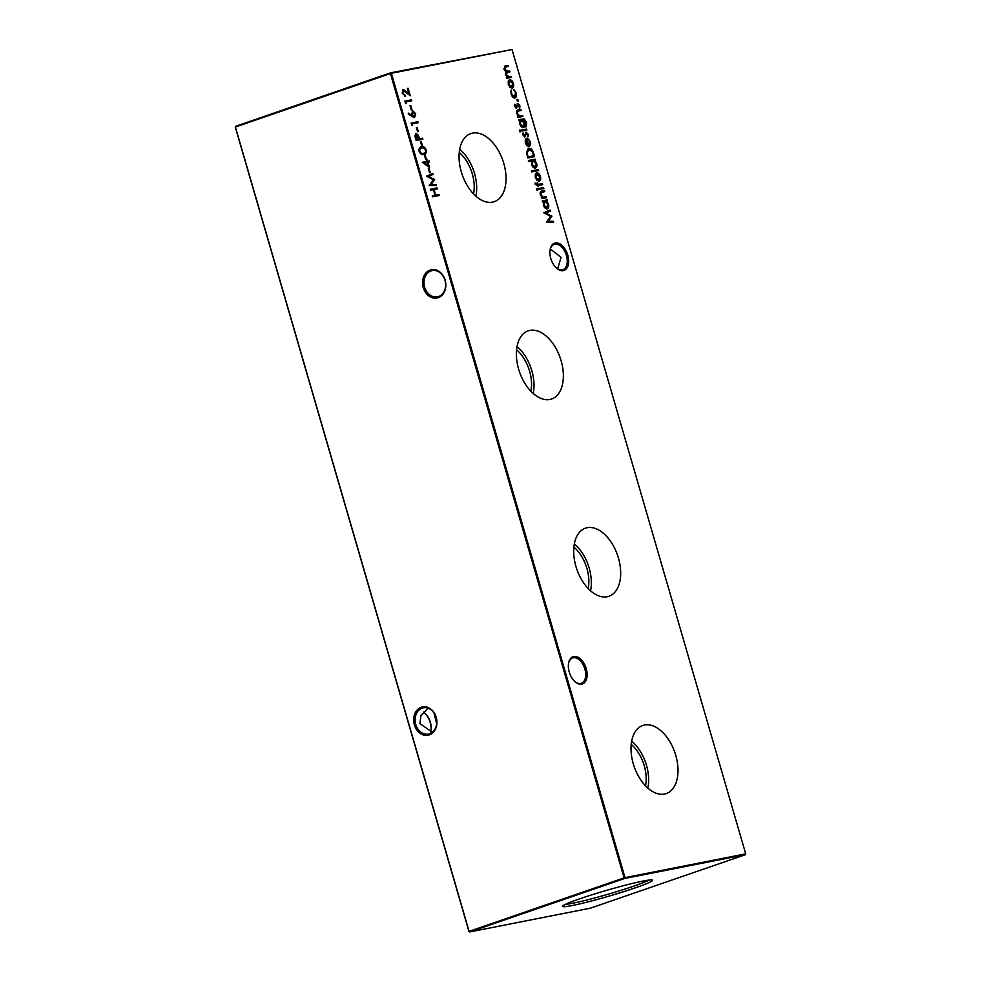 <?xml version="1.0" encoding="UTF-8"?>
<svg xmlns="http://www.w3.org/2000/svg" width="981" height="981" viewBox="0 0 981 981"><rect width="100%" height="100%" fill="white"/><g stroke="black" fill="none" stroke-linecap="round" stroke-linejoin="round"><path stroke-width="1.47" d="M573.738 656.534A14.408 8.621 -109 0 1 586.258 668.674A14.408 8.621 -109 0 1 581.77 684.162A14.408 8.621 -109 0 1 574.817 681.525A14.408 8.621 -109 0 1 568.551 663.364A14.408 8.621 -109 0 1 573.738 656.534M574.523 681.243A13.378 7.995 71 0 0 580.703 683.438A13.378 7.995 71 0 0 581.341 683.267A13.378 7.995 71 0 0 584.713 668.527A13.378 7.995 71 0 0 573.247 657.785A13.378 7.995 71 0 0 572.61 657.957A13.378 7.995 71 0 0 568.49 663.757M555.283 242.994A14.408 8.621 -109 0 1 567.803 255.134A14.408 8.621 -109 0 1 563.315 270.621A14.408 8.621 -109 0 1 556.362 267.985A14.408 8.621 -109 0 1 550.096 249.824A14.408 8.621 -109 0 1 555.283 242.994M556.068 267.703A13.378 7.995 71 0 0 562.248 269.898A13.378 7.995 71 0 0 562.886 269.726A13.378 7.995 71 0 0 566.258 254.986A13.378 7.995 71 0 0 554.792 244.244A13.378 7.995 71 0 0 554.155 244.416A13.378 7.995 71 0 0 550.034 250.216M430.966 730.784A14.408 8.621 71 0 0 424.932 713.297M423.375 712.145A13.378 7.995 -109 0 1 425.214 713.543A13.378 7.995 -109 0 1 431.027 730.416A13.378 7.995 -109 0 1 430.671 731.998M414.374 724.849A14.408 11.514 78.9 0 1 421.29 707.264A14.408 11.514 78.9 0 1 436.226 717.307A14.408 11.514 78.9 0 1 429.31 734.892A14.408 11.514 78.9 0 1 414.374 724.849M436.055 717.454A13.378 10.693 -101.1 0 0 423.326 707.828A13.378 10.693 -101.1 0 0 415.76 724.456A13.378 10.693 -101.1 0 0 428.489 734.095A13.378 10.693 -101.1 0 0 436.055 717.454M423.277 287.617A14.408 11.514 78.9 0 1 430.193 270.033A14.408 11.514 78.9 0 1 445.129 280.076A14.408 11.514 78.9 0 1 438.213 297.648A14.408 11.514 78.9 0 1 423.277 287.617M444.957 280.223A13.378 10.693 -101.1 0 0 432.229 270.584A13.378 10.693 -101.1 0 0 424.663 287.225A13.378 10.693 -101.1 0 0 437.391 296.851A13.378 10.693 -101.1 0 0 444.957 280.223M550.329 249.002L561.083 257.365L557.625 268.855M436.655 723.5L434.019 713.052M428.268 708.282L420.91 715.615L419.917 723.635L432.388 732.243M664.542 794.046A36.027 21.533 71 0 0 665.805 793.727A36.027 21.533 71 0 0 675.455 754.303A36.027 21.533 71 0 0 644.48 725.008A36.027 21.533 71 0 0 642.31 725.633A36.027 21.533 71 0 0 633.812 765.523A36.027 21.533 71 0 0 664.542 794.046M647.852 788.086A34.899 20.859 71 0 0 631.654 741.145M645.51 785.83A31.098 18.59 71 0 0 631.2 744.371M607.214 596.742A36.027 21.533 71 0 0 608.478 596.436A36.027 21.533 71 0 0 618.128 557A36.027 21.533 71 0 0 587.153 527.704A36.027 21.533 71 0 0 584.983 528.33A36.027 21.533 71 0 0 576.485 568.22A36.027 21.533 71 0 0 607.214 596.742M590.537 590.783A34.899 20.859 71 0 0 574.339 543.854M588.183 588.526A31.098 18.59 71 0 0 573.885 547.079M549.9 399.451A36.027 21.533 71 0 0 551.163 399.132A36.027 21.533 71 0 0 560.813 359.696A36.027 21.533 71 0 0 529.838 330.401A36.027 21.533 71 0 0 527.668 331.026A36.027 21.533 71 0 0 519.17 370.916A36.027 21.533 71 0 0 549.9 399.451M533.21 393.479A34.899 20.859 71 0 0 517.012 346.551M530.868 391.223A31.098 18.59 71 0 0 516.558 349.776M492.572 202.147A36.027 21.533 71 0 0 493.835 201.828A36.027 21.533 71 0 0 503.486 162.392A36.027 21.533 71 0 0 472.511 133.097A36.027 21.533 71 0 0 470.34 133.735A36.027 21.533 71 0 0 461.843 173.612A36.027 21.533 71 0 0 492.572 202.147M475.895 196.175A34.899 20.859 71 0 0 459.697 149.247M473.541 193.919A31.098 18.59 71 0 0 459.243 152.472M572.033 905.573A46.843 3.102 163.8 0 0 623.769 891.643A46.843 3.102 163.8 0 0 652.39 880.104A46.843 3.102 163.8 0 0 643.033 881.073A46.843 3.102 163.8 0 0 593.738 894.231A46.843 3.102 163.8 0 0 562.579 906.199A46.843 3.102 163.8 0 0 572.033 905.573M565.485 904.335A45.126 2.992 163.8 0 0 572.781 903.231A45.126 2.992 163.8 0 0 615.737 891.95A45.126 2.992 163.8 0 0 648.932 880.092M517.98 101.215L517.453 99.388L518.275 100.197L517.465 101.399M517.159 100.418L517.367 99.424M522.91 116.445L517.98 117.413L517.686 116.432L518.581 116.261L516.717 113.404C516.3 111.147 516.84 109.995 518.348 109.909L520.862 109.418L521.156 110.399L517.747 111.196L517.367 113.453L519.476 115.917L522.628 115.464L522.91 116.445M517.747 110.068L520.862 109.418M518.826 110.853L517.22 111.368L517.367 113.453M520.506 131.773L519.967 129.946L520.752 130.767L519.979 131.957M519.722 130.964L519.893 129.97M519.771 120.479L518.912 120.651L518.63 119.657L524.136 118.885L526.65 122.38L526.27 126.77L526.061 122.588C525.424 120.455 524.455 119.523 523.155 119.817L524.774 122.883C525.375 125.396 524.945 126.929 523.486 127.469C521.88 127.53 520.629 126.316 519.746 123.839L519.771 120.479M533.603 153.232L534.584 156.629L527.839 157.966L526.429 152.227L528.685 148.29C530.917 148.07 532.548 149.713 533.603 153.232L534.044 156.739M528.305 148.389L528.158 148.462C530.39 148.241 532.033 149.897 533.075 153.416M538.63 170.547L531.702 171.908L531.42 170.927L538.336 169.566L538.63 170.547M535.234 184.367L535.638 183.018L535.773 184.048L537.49 184.575L537.6 182.785L538.091 184.465L542.419 183.619L542.714 184.6L538.385 185.446L538.103 186.697L537.772 185.568L535.234 184.367M537.49 190.228L536.95 188.401L537.735 189.223L536.963 190.412M536.705 189.431L536.877 188.426M430.242 172.631L429.555 172.766L428.329 168.548L429.016 168.413L430.242 172.631M426.318 159.143L425.631 159.278L424.405 155.059L425.092 154.924L426.318 159.143M422.406 145.654L421.707 145.789L420.481 141.571L421.18 141.436L422.406 145.654M418.323 131.601L417.624 131.736L416.398 127.518L417.097 127.383L418.323 131.601M553.358 221.277L553.652 222.258L546.478 222.147L550.66 216.384L543.768 212.816L550.096 210.032L550.39 211.025L545.828 213.024L551.911 216.249L548.195 221.179L553.358 221.277L553.076 222.246M546.503 197.672L541.573 198.64L541.291 197.659L542.174 197.475L540.31 194.63C539.893 192.374 540.433 191.221 541.941 191.136L544.467 190.645L544.749 191.626L541.34 192.423L540.972 194.679L543.069 197.144L546.221 196.691L546.503 197.672M541.353 191.295L544.467 190.645M542.432 192.08L540.825 192.595L540.972 194.679M411.946 109.676L411.26 109.811L410.033 105.592L410.732 105.458L411.946 109.676M412.547 125.605L411.088 123.066L417.832 121.742L418.127 122.723L412.069 123.913L412.547 125.605M505.693 66.941L504.516 69.185L507.766 71.294L509.679 70.914L509.961 71.895L507.459 72.386L506.11 74.666L509.2 76.8L511.273 76.395L511.555 77.376L506.625 78.345L506.343 77.364L507.202 77.192L505.448 74.617L505.902 71.834L503.854 69.136L505.411 65.96L508.084 65.433L508.379 66.414L504.908 67.186M504.859 66.107L508.084 65.433M507.459 72.386L506.552 72.655M745.707 853.862L512.033 49.528L391.345 73.293L625.02 877.627L745.707 853.862L745.376 854.696L624.689 878.461L469.678 931.95L590.366 908.185L745.376 854.696M439.267 195.513L432.523 196.838L432.229 195.857L435 195.317L433.369 189.689L430.598 190.24L430.316 189.259L437.06 187.923L437.354 188.904L434.068 189.554L435.699 195.182L438.985 194.532L439.267 195.513M510.022 87.37L508.317 84.476L508.244 81.264L509.679 79.829C511.309 79.755 512.548 80.969 513.419 83.471C514.032 86.021 513.578 87.579 512.082 88.118L510.022 87.37M412.29 116.629L408.255 113.968L408.403 113.134L411.971 115.5L412.633 110.73L415.699 113.747L414.607 117.475L412.29 116.629M406.183 103.679L404.712 101.141L411.468 99.817L411.75 100.798L405.693 101.987L406.183 103.679M542.518 201.878L542.223 200.884L547.165 199.916L547.447 200.897L546.589 201.068L548.477 204.158C549.078 206.733 548.624 208.291 547.128 208.843C545.497 208.879 544.247 207.641 543.364 205.127L543.425 201.694L542.518 201.878M403.583 90.375L402.909 93.023L405.484 96.236L402.198 93.109L403.24 89.406L408.905 93.526L407.422 88.425L408.121 88.29L410.279 95.746L403.363 90.448M422.897 139.167L416.152 140.491L414.902 135.819L415.993 133.391L418.347 135.243L419.5 138.787L422.615 138.174L422.897 139.167M426.208 149.934C426.563 152.791 425.742 154.238 423.731 154.299C421.904 154.998 420.371 154.017 419.12 151.332C418.74 148.45 419.561 146.954 421.572 146.856C423.412 146.206 424.957 147.224 426.208 149.934L425.693 150.118C426.048 152.962 425.214 154.422 423.216 154.483M424.515 154.091L423.731 154.299M420.861 147.04L421.045 147.027C422.885 146.377 424.442 147.408 425.693 150.118M429.47 167.432L422.308 162.306L426.98 161.387L426.612 160.124L427.667 161.252L429.224 160.945L429.506 161.926L427.949 162.233L429.47 167.432M436.128 184.686L436.41 185.679L429.237 185.556L433.418 179.805L426.527 176.237L432.854 173.453L433.148 174.434L428.599 176.445L434.669 179.67L430.953 184.6L436.128 184.686L435.834 185.667M543.854 188.536L538.925 189.505L538.63 188.524L543.572 187.555L543.854 188.536M537.048 180.394L535.344 177.5L535.27 174.299L536.705 172.852C538.336 172.779 539.587 173.993 540.445 176.494C541.058 179.057 540.605 180.602 539.109 181.142L537.048 180.394M528.685 161.509L528.391 160.528L535.319 159.167L535.601 160.148L534.755 160.32L536.644 163.398C537.232 165.973 536.791 167.543 535.295 168.082C533.652 168.131 532.401 166.893 531.53 164.379L531.628 160.933L528.685 161.509M526.49 138.346L528.342 145.605L529.826 142.147L527.962 138.48L530.402 141.914C530.991 144.428 530.537 145.936 529.029 146.439L527.116 145.838L525.289 142.895L525.313 139.474L526.772 138.26L528.624 145.507M526.871 130.068L521.941 131.049L521.647 130.056L526.576 129.087L526.871 130.068M523.02 135.084L523.118 132.889L524.59 135.869L526.061 132.165L528.17 134.238L528.17 136.653L526.368 133.146L524.896 136.85L523.02 135.084M522.971 133.428L523.106 135.145L524.062 136.052L524.958 135.513M526.368 133.146L525.46 133.686L525.828 134.826M525.301 134.998L524.896 136.85M514.682 106.414L514.792 104.219L516.264 107.199L517.735 103.496L519.844 105.568L519.832 107.984L518.042 104.477L516.57 108.18L514.682 106.414M514.645 104.759L514.767 106.475L515.736 107.383L516.631 106.843M518.042 104.477L517.134 105.016L517.49 106.156M516.975 106.328L516.57 108.18M510.917 90.632L511.187 94.115L514.105 97.156L515.589 93.158L513.97 89.529L516.202 93.048C516.877 95.697 516.472 97.327 514.976 97.953C513.247 97.977 511.947 96.653 511.076 93.98L511.162 90.08L511.702 93.931L514.412 97.045M468.967 931.472L235.293 127.138L235.624 126.304L390.634 72.815L390.413 73.55L235.403 127.04L469.09 931.374L624.1 877.885L390.413 73.55L391.345 73.293L390.634 72.815L512.033 49.528M624.689 878.461L625.02 877.627L624.1 877.885L624.689 878.461M235.624 126.304L235.293 127.138M432.253 195.93L435 195.317M430.34 189.333L437.06 187.923M436.545 188.107L436.815 189.014M435.699 195.182L434.068 189.554M435.172 195.354L438.985 194.532M438.458 194.716L438.728 195.624M506.355 77.438L507.202 77.192M507.569 65.617L507.827 66.524M505.178 67.125L504.516 69.185M503.989 69.357L507.238 71.466L509.679 70.914M509.164 71.086L509.421 72.005M506.932 72.569L506.11 74.666M505.583 74.85L508.673 76.984L511.273 76.395M510.758 76.567L511.015 77.487M509.151 80.001C510.782 79.927 512.033 81.141 512.904 83.643L513.419 83.471M512.904 83.643C513.504 86.205 513.063 87.75 511.567 88.302M511.285 87.309L512.818 83.593L509.777 80.859L508.403 84.538L511.616 87.199M509.961 80.81L508.918 84.354L511.481 87.26M411.1 123.14L417.832 121.742M417.317 121.914L417.575 122.833M411.861 125.2L412.069 123.913M408.317 113.6L411.971 115.5M412.118 110.902L415.699 113.747M415.171 113.931L414.08 117.646M413.823 116.665L414.988 113.833L412.314 111.92L411.812 114.618L414.031 116.592M412.952 111.699L412.327 114.446L413.945 116.629M410.058 105.666L410.732 105.458M410.205 105.641L411.407 109.774M404.736 101.215L411.468 99.817M410.941 99.988L411.211 100.908M405.496 103.287L405.693 101.987M541.304 197.733L542.174 197.475M543.94 190.817L544.21 191.736M541.904 192.264L540.825 192.595L541.904 192.264M540.445 194.851L543.069 197.144M542.554 197.328L546.221 196.691M545.706 196.862L545.963 197.77M542.248 200.958L547.165 199.916M546.638 200.099L546.908 201.007M548.477 204.158L546.589 201.068M547.962 204.33C548.563 206.905 548.109 208.475 546.613 209.014M546.331 208.033L547.864 204.244L544.798 201.436L543.449 205.176L546.625 207.935M544.995 201.387L543.965 204.992L546.503 207.984M549.593 210.253L550.39 211.025M549.863 211.197L545.828 213.024M545.313 213.208L551.837 216.028M551.383 216.433L548.195 221.179M547.668 221.363L552.843 221.448M403.056 90.559L402.909 93.023M402.382 93.195L405.202 95.255M404.675 95.439L404.908 96.236M402.725 89.578L408.905 93.526M407.446 88.498L408.121 88.29M407.593 88.474L409.506 95.022M416.422 127.591L417.097 127.383M416.569 127.555L417.783 131.699M415.478 133.575L418.347 135.243M417.832 135.415L419.5 138.787M418.973 138.971L422.615 138.174M422.088 138.358L422.357 139.265M418.801 138.934L416.03 139.547L415.454 137.548L416.287 134.372L416.557 139.376L418.801 138.934L416.287 134.372M420.506 141.644L421.18 141.436M420.653 141.607L421.867 145.752M421.008 148.094L421.855 147.837C420.285 147.886 419.598 148.989 419.794 151.172C420.824 153.195 422.038 153.919 423.436 153.318L423.915 153.208M421.327 148.021C419.77 148.057 419.083 149.173 419.279 151.344C420.297 153.379 421.511 154.091 422.921 153.502L423.694 153.294M422.921 153.502L423.436 153.318C425.031 153.33 425.717 152.239 425.509 150.044L423.669 147.923L421.855 147.837M424.43 155.133L425.092 154.924M424.577 155.108L425.779 159.241M422.32 162.38L426.98 161.387M426.625 160.197L427.299 159.989M426.784 160.161L427.667 161.252M427.152 161.436L429.224 160.945M428.709 161.129L428.967 162.037M428.746 166.942L427.949 162.233M424.332 162.944L427.691 165.814L427.262 162.368L424.332 162.944L428.207 165.642M428.341 168.622L429.016 168.413M428.501 168.597L429.703 172.742M432.351 173.674L433.148 174.434M432.621 174.618L428.599 176.445M428.072 176.629L434.595 179.449M434.142 179.842L430.953 184.6M430.426 184.784L435.601 184.869M536.435 188.585L537.22 189.407M538.655 188.597L543.572 187.555M543.045 187.727L543.315 188.646M535.013 183.214L535.638 183.018M535.123 183.202L535.773 184.048M535.258 184.232L536.803 184.71M536.288 184.894L537.49 184.575M537.085 182.957L538.091 184.465M537.576 184.649L542.419 183.619M541.904 183.79L542.162 184.71M538.164 186.684L538.385 185.446M536.178 173.036C537.809 172.963 539.06 174.177 539.93 176.678L540.445 176.494M539.93 176.678C540.531 179.241 540.09 180.786 538.594 181.326M538.311 180.345L539.844 176.617L536.288 174.066L535.43 177.573L538.643 180.234M536.999 173.833L535.945 177.389L538.508 180.283M531.444 171.001L538.336 169.566M537.821 169.738L538.091 170.657M528.416 160.602L535.319 159.167M534.804 159.339L535.062 160.259M536.644 163.398L534.755 160.32M536.116 163.582C536.717 166.157 536.264 167.714 534.768 168.266M534.486 167.273L536.031 163.484L532.953 160.688L531.604 164.428L534.78 167.175M533.149 160.626L532.131 164.244L534.657 167.224M528.44 149.455L526.711 152.852L527.717 157.021L533.603 155.783L532.156 151.43L528.416 149.455M527.717 157.021L533.603 155.783M526.711 152.852L528.244 156.837M528.967 149.271L527.226 152.668M527.435 138.652L530.402 141.914M529.875 142.086C530.476 144.612 530.022 146.12 528.514 146.61M526.454 139.363L525.35 142.895L526.417 144.869L528.219 145.446L526.454 139.363L525.877 142.723L528.219 145.446M518.655 119.731L524.136 118.885M523.621 119.069L526.65 122.38M526.123 122.551L525.755 126.954M524.774 122.883L522.898 119.866M524.259 123.054C524.847 125.58 524.418 127.113 522.971 127.653M522.701 126.659L524.161 122.944L521.132 120.222L519.807 123.814L523.057 126.537M521.352 120.16L520.335 123.631L522.898 126.61M521.671 130.13L526.576 129.087M526.061 129.271L526.331 130.179M519.452 130.13L520.237 130.939M525.534 132.349L528.17 134.238M527.643 134.409L527.643 136.837M525.031 136.518L524.381 137.033M517.71 116.506L518.581 116.261M520.347 109.602L520.617 110.51M518.311 111.037L517.22 111.368L518.311 111.037M516.852 113.637L519.476 115.917M518.949 116.101L522.628 115.464M522.1 115.635L522.37 116.555M517.208 103.679L519.844 105.568M519.317 105.74L519.317 108.168M516.705 107.849L516.055 108.364M516.926 99.572L517.76 100.369M513.455 89.712L516.202 93.048M515.687 93.232C516.362 95.88 515.945 97.511 514.449 98.125"/></g></svg>
